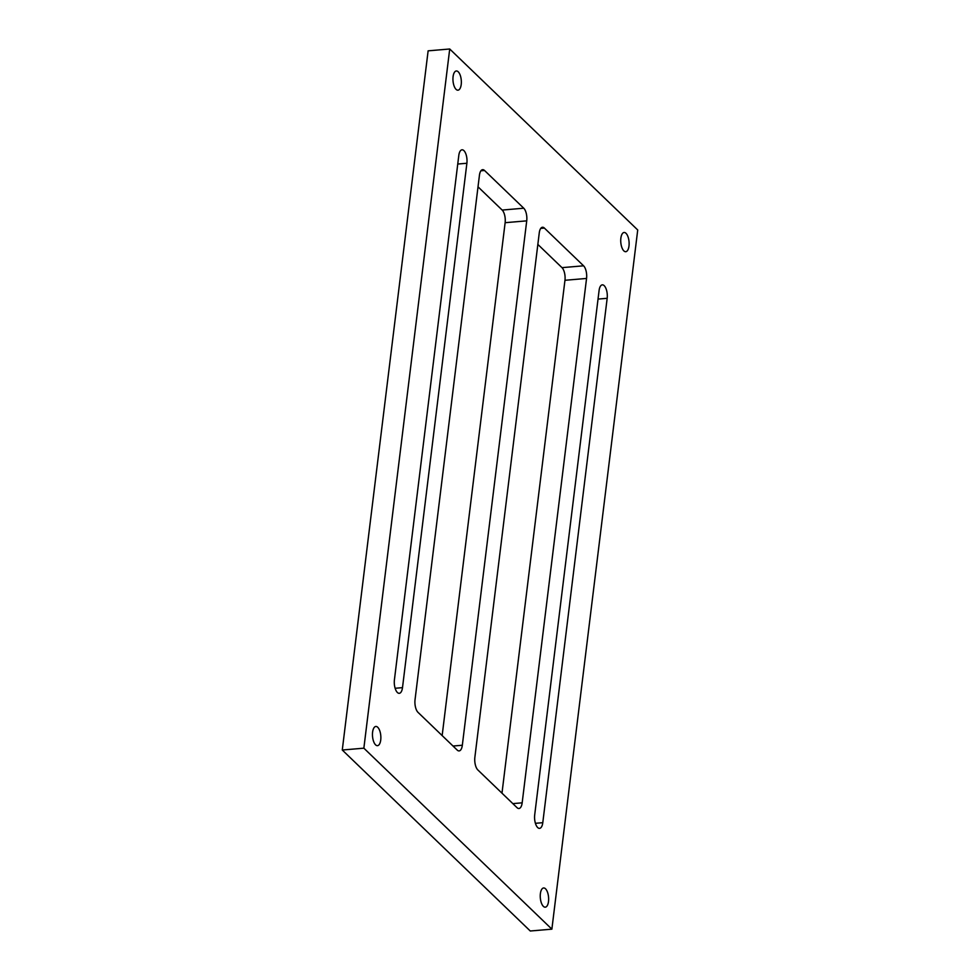 <?xml version="1.0" encoding="UTF-8"?>
<svg xmlns="http://www.w3.org/2000/svg" width="980" height="980" viewBox="0 0 980 980"><rect width="100%" height="100%" fill="white"/><g stroke="black" fill="none" stroke-linecap="round" stroke-linejoin="round"><path stroke-width="1.47" d="M548.506 901.49A9.641 4.141 85.1 0 0 543.63 887.966A9.641 4.141 85.1 0 0 540.384 893.662A9.641 4.141 85.1 0 0 545.26 907.186A9.641 4.141 85.1 0 0 548.506 901.49M380.73 739.973A9.641 4.141 85.1 0 0 375.842 726.462A9.641 4.141 85.1 0 0 372.596 732.158A9.641 4.141 85.1 0 0 377.484 745.67A9.641 4.141 85.1 0 0 380.73 739.973M461.213 84.488A9.641 4.141 85.1 0 0 456.325 70.977A9.641 4.141 85.1 0 0 453.079 76.673A9.641 4.141 85.1 0 0 457.966 90.185A9.641 4.141 85.1 0 0 461.213 84.488M628.989 246.005A9.641 4.141 85.1 0 0 624.113 232.481A9.641 4.141 85.1 0 0 620.867 238.177A9.641 4.141 85.1 0 0 625.755 251.701A9.641 4.141 85.1 0 0 628.989 246.005M449.722 49L428.125 50.838L342.277 750.019L530.278 931L551.875 929.163L637.723 229.982L449.722 49L363.862 748.181L342.277 750.019M363.862 748.181L551.875 929.163M462.327 745.241L526.726 220.855A9.592 4.116 85.1 0 0 523.749 208.213L484.537 170.483A9.592 4.116 85.1 0 0 482.65 169.663A9.592 4.116 85.1 0 0 479.428 175.322L415.042 699.708A9.592 4.116 85.1 0 0 418.007 712.35L457.219 750.08A9.592 4.116 85.1 0 0 459.106 750.913A9.592 4.116 85.1 0 0 462.327 745.241L453.005 746.037M583.578 265.813L544.378 228.071A9.592 4.116 85.1 0 0 542.479 227.25A9.592 4.116 85.1 0 0 539.257 232.922L474.871 757.307A9.592 4.116 85.1 0 0 477.836 769.937L517.048 807.679A9.592 4.116 85.1 0 0 518.935 808.5A9.592 4.116 85.1 0 0 522.168 802.828L586.555 278.443A9.592 4.116 85.1 0 0 583.578 265.813L561.993 267.65L537.849 244.412M458.799 155.477L394.413 679.863A9.592 4.116 85.1 0 0 399.276 693.313A9.592 4.116 85.1 0 0 402.498 687.642L466.884 163.256A9.592 4.116 85.1 0 0 462.033 149.805A9.592 4.116 85.1 0 0 458.799 155.477M599.086 290.509L534.7 814.895A9.592 4.116 85.1 0 0 539.563 828.357A9.592 4.116 85.1 0 0 542.785 822.686L607.171 298.3A9.592 4.116 85.1 0 0 602.32 284.849A9.592 4.116 85.1 0 0 599.086 290.509M442.152 735.588L505.129 222.693A9.592 4.116 85.1 0 0 502.164 210.063L478.02 186.825M501.981 793.175L564.958 280.292A9.592 4.116 85.1 0 0 561.993 267.65M598.033 299.084L607.171 298.3M535.423 823.31L542.785 822.686M457.746 164.04L466.884 163.256M395.136 688.279L402.498 687.642M564.958 280.292L586.555 278.443M512.834 803.625L522.168 802.828M540.764 228.377L544.378 228.071M480.935 170.79L484.537 170.483M502.164 210.063L523.749 208.213M505.129 222.693L526.726 220.855"/></g></svg>
